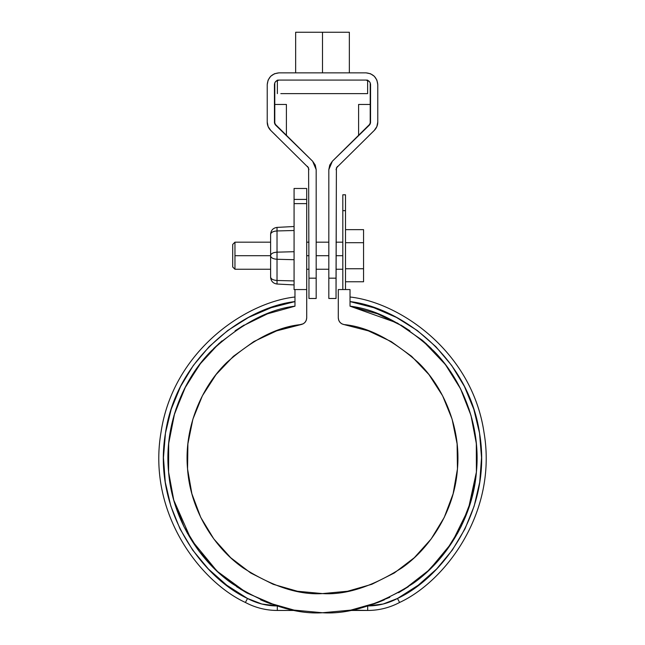 <?xml version="1.0" encoding="UTF-8"?>
<svg xmlns="http://www.w3.org/2000/svg" width="645" height="645" viewBox="0 0 645 645"><rect width="100%" height="100%" fill="white"/><g stroke="black" fill="none" stroke-linecap="round" stroke-linejoin="round"><path stroke-width="0.97" d="M345.51 210.649C345.51 189.743 345.51 189.743 345.51 210.649L345.51 289.557L345.51 194.798L342.809 194.798L342.809 289.557L342.809 210.649C342.809 189.743 342.809 189.743 342.809 210.649L345.51 210.649L342.809 210.649M404.028 589.49L429.538 569.672L451.887 542.703L468.302 509.421L476.405 472.043L476.316 443.47L470.979 415.404L460.554 388.806L445.413 364.57L422.249 340.205L397.376 323.048L350.025 306.173C376.648 309.245 404.528 324.145 433.65 350.88C461.014 378.204 481.17 424.539 476.405 472.043C472.632 519.636 444.542 561.642 412.752 583.652C379.333 604.768 349.243 614.467 322.5 612.75C295.757 614.467 265.667 604.768 232.248 583.652C200.458 561.642 172.368 519.636 168.595 472.043C163.83 424.539 183.986 378.204 211.35 350.88C240.472 324.145 268.352 309.245 294.975 306.173L294.975 289.557L306.706 289.557L306.706 317.888L306.706 289.557L294.975 289.557L294.975 306.173L267.449 313.833L241.811 326.435L218.929 343.543L199.587 364.57L184.446 388.806L174.021 415.404L168.684 443.47L168.595 472.043L173.771 500.141L191.259 539.801L217.083 571.204L246.93 593.013L277.132 605.937A63.17 63.17 0 0 1 247.527 598.479L245.398 602.462C255.38 607.743 266.014 610.404 277.31 610.452L295.958 610.452L277.31 610.452L277.31 605.994L277.31 610.452A67.685 67.685 0 0 1 245.398 602.462L247.527 598.479L226.798 585.241L208.359 568.971L192.645 550.048L180.044 528.932L170.844 506.115L165.273 482.162L163.459 457.636L165.459 433.126L171.199 409.212L180.568 386.468L193.331 365.449L209.173 346.639L227.733 330.506L248.559 317.421L271.15 307.705L294.975 301.586C246.624 307.117 176.545 355.193 165.33 433.916C152.389 512.332 204.062 578.396 247.527 598.479L261.87 604.026L277.132 605.937M343.987 324.572L341.745 323.79L339.907 322.274L338.714 320.226L338.294 317.888L338.294 289.557L350.025 289.557L350.025 306.173L350.025 289.557L338.294 289.557L338.294 317.888C338.585 321.484 340.479 323.717 343.987 324.572L368.384 330.869L391.192 341.576L411.615 356.322L428.957 374.6L442.607 395.78L452.097 419.113L457.103 443.808L457.442 469.004L453.104 493.82L444.252 517.411L431.174 538.946L414.332 557.683L394.313 572.978L371.802 584.297L347.582 591.247L322.5 593.594L297.418 591.247L273.198 584.297L250.687 572.978L230.668 557.683L213.826 538.946L200.748 517.411L191.896 493.82L187.558 469.004L187.897 443.808L192.903 419.113L202.393 395.78L216.043 374.6L233.385 356.322L253.808 341.576L276.616 330.869L301.013 324.572C277.616 326.773 252.864 339.423 226.766 362.514C202.232 386.161 183.752 426.917 187.558 469.004C190.485 511.154 215.188 548.46 243.173 567.923C272.609 586.571 299.046 595.133 322.5 593.594C345.954 595.133 372.391 586.571 401.827 567.923C429.812 548.46 454.515 511.154 457.442 469.004C461.248 426.917 442.768 386.161 418.234 362.514C392.136 339.423 367.384 326.773 343.987 324.572L368.384 330.869M293.991 610.097L322.5 612.75L350.945 610.106L367.69 610.452L367.69 605.994L367.69 610.452C378.986 610.404 389.62 607.743 399.602 602.462L397.473 598.479A63.17 63.17 0 0 1 368.069 605.937M351.227 610.057L349.042 610.452L367.69 610.452A67.685 67.685 0 0 0 399.602 602.462C444.711 581.693 497.956 512.807 483.935 432.021C471.688 350.953 399.392 302.44 350.025 297.006C399.698 302.44 472.148 351.501 484.04 432.634C497.69 513.468 444.421 581.782 399.602 602.462L397.473 598.479L418.202 585.241L436.641 568.971L452.355 550.048L464.956 528.932L474.156 506.115L479.727 482.162L481.541 457.636L479.541 433.126L473.801 409.212L464.432 386.468L451.669 365.449L435.826 346.639L417.267 330.506L396.441 317.421L373.85 307.705L350.025 301.586C398.376 307.117 468.455 355.193 479.67 433.916C492.611 512.332 440.938 578.396 397.473 598.479L383.13 604.026L367.868 605.937L378.422 602.277L367.868 605.937M373.649 604.043L384.388 599.818L378.422 602.277L350.695 610.154M350.477 610.194L349.59 610.355M376.285 313.357L384.605 316.727M400.884 325.056L409.897 330.788M423.08 340.915L431.392 348.582M442.18 360.466L449.146 369.682M457.571 383.154L462.796 393.45M468.762 408.366L472.011 419.177M475.349 435.52L476.55 446.074M476.897 464.537L476.284 473.309M471.221 500.181L470.898 501.294M461.602 525.522L457.386 533.625M447.622 548.903L441.027 557.369M429.723 569.495L421.282 577.057M408.438 586.644L398.602 592.707M268.715 313.357L260.395 316.727M244.116 325.056L235.103 330.788M221.92 340.915L213.608 348.582M202.82 360.466L195.854 369.682M187.429 383.154L182.204 393.45M176.238 408.366L172.989 419.177M169.651 435.52L168.45 446.074M168.103 464.537L168.716 473.309M173.779 500.181L174.102 501.294M183.398 525.522L187.614 533.625M197.378 548.903L203.973 557.369M215.277 569.495L223.718 577.057M236.562 586.644L246.398 592.707M173.771 500.141L184.027 526.804L199.023 551.128L218.236 572.268L241.012 589.514L266.579 602.277L260.612 599.818L271.351 604.043L266.643 602.301M294.975 297.006C245.302 302.44 172.852 351.501 160.96 432.634C147.31 513.468 200.579 581.782 245.398 602.462C200.289 581.693 147.044 512.807 161.065 432.021C173.312 350.953 245.608 302.44 294.975 297.006M267.393 313.857L241.811 326.435M218.889 343.575L201.079 362.643L185.849 386.081L174.618 413.389L168.684 443.47M294.305 610.154L295.41 610.355M349.106 610.444L350.743 610.146M351.589 609.985L352.009 609.904M352.251 609.856L353.847 609.533M354.387 609.42L355.548 609.178M356.475 608.969L356.878 608.88M357.943 608.63L358.588 608.477M359.063 608.364L361.007 607.872M361.845 607.654L362.998 607.348M368.061 605.881L389.814 597.318M403.843 589.611L426.764 572.268L445.977 551.128L460.973 526.804L471.229 500.141L476.405 472.043M301.013 324.572C304.521 323.717 306.415 321.484 306.706 317.888L306.286 320.226L305.093 322.274L303.255 323.79L276.616 330.869L253.808 341.576M428.957 374.6L442.607 395.78M453.104 493.82L444.252 517.411L431.174 538.946M371.802 584.297L347.582 591.247M273.198 584.297L250.687 572.978M200.748 517.411L191.896 493.82M187.897 443.808L192.903 419.113M216.043 374.6L233.385 356.322M294.975 306.173L267.449 313.833M266.579 602.277L294.056 610.106M378.422 602.277L403.988 589.514M445.413 364.57L426.071 343.543L403.19 326.435L377.551 313.833L350.025 306.173M278.092 127.525L275.802 125.291A4.515 4.515 -179.6 0 1 274.439 122.066L275.802 125.291L312.64 161.234L316.179 169.635L316.179 278.172L308.963 278.172L308.608 167.877L270.763 130.459L268.143 126.622L267.224 122.066L267.224 84.592L268.118 80.101L270.658 76.295L274.464 73.756L278.954 72.861L366.046 72.861L370.536 73.756L374.342 76.295L376.882 80.101L377.776 84.592L377.776 122.066L376.857 126.622L374.237 130.459L336.392 167.877L336.037 278.172L328.821 278.172L328.821 169.635L329.74 165.08L332.36 161.234L370.206 123.816L370.214 82.866L369.238 81.399L366.046 80.085L278.954 80.085L275.762 81.399L274.786 82.866L274.794 123.816L312.64 161.234L315.26 165.08L316.179 169.635L316.179 298.482L316.179 278.172L308.963 278.172L308.608 167.877L270.763 130.459A11.731 11.731 -179.6 0 1 267.224 122.066L267.224 84.592C267.973 77.521 271.884 73.611 278.954 72.861L366.046 72.861C373.116 73.611 377.027 77.521 377.776 84.592L377.776 122.082A11.731 11.731 -179.6 0 1 374.237 130.459L336.392 167.877L336.037 298.482L336.037 278.172L328.821 278.172L328.821 169.635L332.36 161.234L369.198 125.291L370.561 122.066A4.515 4.515 -179.6 0 1 369.198 125.291M366.046 80.085L278.954 80.085L366.046 80.085C368.763 80.367 370.27 81.875 370.561 84.592L370.214 82.866M274.786 82.866L274.439 84.592C274.73 81.875 276.237 80.367 278.954 80.085M349.348 72.861L349.348 32.25L349.348 72.861L356.346 72.861L288.654 72.861L295.652 72.861L295.652 32.25L322.5 32.25L295.652 32.25L295.652 72.861M274.439 84.592L274.464 122.477M286.404 104.45L274.439 104.45L286.404 104.45L286.404 135.635L285.671 134.918L286.404 135.635M268.127 126.581L270.763 130.459L276.165 135.732M274.802 123.832L275.221 124.606M280.164 129.548L283.542 132.838M308.963 298.482L308.963 278.172L308.963 298.482L316.179 298.482M307.601 166.402L308.963 169.635M370.536 122.477L370.561 84.592M370.561 104.45L358.596 104.45L370.561 104.45M368.835 135.732L374.237 130.459L376.874 126.581M359.329 134.918L366.908 127.525M369.779 124.606L370.198 123.832M328.821 298.482L328.821 278.172L328.821 298.482L336.037 298.482M336.037 169.635L337.4 166.402M322.5 72.861L322.5 32.25L349.348 32.25L322.5 32.25L322.5 72.861M278.245 80.085L280.809 80.085M364.191 80.085L366.755 80.085M303.319 93.622L367.626 93.622L367.626 80.085M280.809 93.622L341.681 93.622M364.191 93.622L367.626 93.622M328.821 255.71L316.179 255.71L328.821 255.71M308.963 255.71L306.706 255.71L308.963 255.71M270.61 269.247L234.957 269.247L234.957 242.173L234.957 255.71L270.61 255.71L234.957 255.71L234.957 269.247L232.708 266.998L232.708 244.431L232.708 266.998M345.51 229.66L363.562 229.66L345.51 229.66M345.51 242.689L363.562 242.689L363.562 229.66L363.562 242.689L345.51 242.689M363.562 268.739L363.562 242.689L363.562 268.739L345.51 268.739L363.562 268.739L363.562 281.768L363.562 268.739M345.51 281.768L363.562 281.768L345.51 281.768M342.809 255.71L336.037 255.71L342.809 255.71M294.072 289.557L294.072 188.477L306.706 188.477L306.706 203.627L294.072 203.627L294.072 289.557L294.975 289.557L294.072 289.557M270.61 277.269L270.61 234.159C270.989 230.241 273.125 227.983 277.019 227.403L294.072 226.508L277.019 227.403L277.019 230.95L294.072 230.507L277.019 230.95L277.019 259.266L294.072 259.709L277.019 259.266L277.019 252.163L294.072 251.711L277.019 252.163L277.019 230.95C273.125 231.249 270.989 232.369 270.61 234.337L270.61 255.541C270.989 253.582 273.125 252.453 277.019 252.163C273.125 252.453 270.989 253.582 270.61 255.541L270.61 255.888C270.989 257.847 273.125 258.976 277.019 259.266L277.019 284.026L277.019 280.478L294.072 280.922L277.019 280.478L277.019 259.266C273.125 258.976 270.989 257.847 270.61 255.888L270.61 277.092C270.989 279.059 273.125 280.18 277.019 280.478C273.125 280.18 270.989 279.059 270.61 277.092L270.61 277.269C270.989 281.188 273.125 283.445 277.019 284.026C273.125 283.445 270.989 281.188 270.61 277.269M306.706 199.41L306.706 289.557L306.706 203.627L294.072 203.627L294.072 199.41C294.072 184.905 294.072 184.905 294.072 199.41L306.706 199.41C306.706 184.905 306.706 184.905 306.706 199.41L294.072 199.41M294.072 284.921L277.019 284.026L294.072 284.921M270.61 234.337L270.61 234.159C270.989 230.241 273.125 227.983 277.019 227.403L277.019 230.95C273.125 231.249 270.989 232.369 270.61 234.337M358.596 135.635L358.596 104.45M277.374 93.622L277.374 80.085M328.821 269.247L316.179 269.247M308.963 269.247L306.706 269.247M232.708 244.431L234.957 242.173L270.61 242.173M306.706 242.173L308.963 242.173M316.179 242.173L328.821 242.173M342.809 242.173L336.037 242.173M342.809 269.247L336.037 269.247"/></g></svg>
